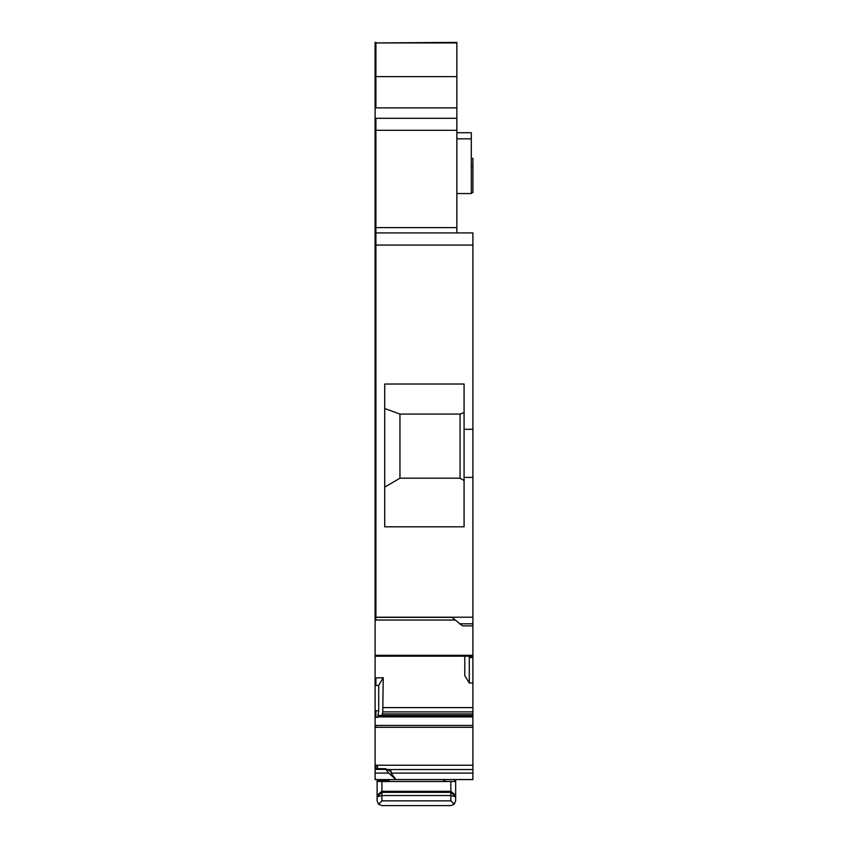 <?xml version="1.0" encoding="UTF-8"?>
<svg xmlns="http://www.w3.org/2000/svg" width="848" height="848" viewBox="0 0 848 848"><rect width="100%" height="100%" fill="white"/><g stroke="black" fill="none" stroke-linecap="round" stroke-linejoin="round"><path stroke-width="1.27" d="M455.641 796.399L450.85 792.339L381.918 792.339L381.918 800.862L378.515 804.243L377.106 800.788L377.106 796.813L381.918 795.53L450.85 795.53L450.85 791.322L455.662 795.286L455.662 796.749L455.662 780.87L455.662 795.286M455.662 796.813L455.662 800.788L455.662 796.813L450.85 795.53L450.85 800.862L454.252 804.243L450.85 805.6L381.844 805.6L450.85 805.6M455.662 800.788L454.252 804.243M377.127 796.399L381.918 792.339L381.918 791.322L450.85 791.322L450.85 781.506L455.662 781.443M381.918 805.6L378.515 804.243M378.187 780.828L377.106 780.87L377.106 796.749L377.106 795.286L381.918 791.322L381.918 781.506L450.85 781.506M445.645 781.294L443.642 781.294M454.623 780.828L455.662 780.87M445.645 781.04L443.642 781.04M377.106 780.87L377.106 781.443L381.918 781.506M389.137 781.04L387.123 781.04M389.137 781.294L387.123 781.294M443.642 781.506L443.642 779.588L447.405 779.588M389.137 781.506L389.137 779.588M378.166 780.828L389.137 780.828L378.166 780.828M472.898 779.588L375.102 779.588L375.102 773.09L388.734 773.09L385.522 768.85L391.14 771.192L391.14 773.1L395.942 779.545L388.734 773.09M464.079 477.392L464.079 384.017L384.727 384.017L384.727 526.82L464.079 526.82L464.079 477.392L472.898 477.392L472.898 617.206L375.102 617.206L375.102 619.517M455.037 620.026L375.102 620.026L375.102 656.193L375.102 655.324L472.898 655.324L472.898 657.539L469.294 657.539L469.347 656.204M456.86 232.914L456.86 130.306L375.102 130.306L375.102 232.914L472.898 232.914L472.898 245.072L375.908 245.072L375.908 617.355L452.058 617.355L462.478 625.866L472.898 625.866L472.898 655.324M464.778 656.204L464.778 675.644L469.294 683L469.294 657.539M378.77 715.489L472.898 715.489L472.898 682.894L469.294 683M378.706 715.458L472.898 715.458L472.898 779.545L395.942 779.545M378.706 685.332L375.908 685.428L375.908 677.923L383.222 677.7L378.706 685.332L378.706 710.804L377.667 717.313L375.908 717.313L375.908 710.804L375.102 710.804L375.102 768.68L385.692 768.68M464.079 480.551L460.072 478.187L399.949 478.187L384.727 487.165M464.079 412.605L460.072 414.068L460.072 478.187M460.072 414.068L399.949 414.068L384.727 408.524M399.949 414.068L399.949 478.187M456.86 227.603L375.908 227.603L375.908 245.072L375.102 245.072L375.102 617.206M375.102 232.914L375.102 245.072M456.86 42.93L375.908 42.93L456.86 42.4L456.86 130.306M375.908 42.4L375.102 42.4L375.102 130.306M471.297 158.364L472.898 158.364L472.898 192.634L471.297 192.634M385.522 769.39L375.102 769.39L375.102 773.09M375.102 769.39L375.102 768.85L386.328 768.945M377.508 768.68L377.508 765.776L375.102 765.776M383.222 677.7L382.777 711.885L472.898 711.885M377.667 717.313L377.89 716.761L472.898 716.761M472.898 715.532L378.621 715.532L377.89 716.761M382.777 711.885L382.003 715.458M375.908 685.428L375.102 685.428L375.102 710.804M375.908 677.923L375.102 677.923L375.102 685.428M456.86 132.712L471.297 132.712L471.297 193.545L456.86 193.545M390.801 771.521L389.857 771.192M375.102 677.923L375.102 656.204L472.898 656.193L375.102 656.204M472.898 682.894L472.898 657.539M472.898 625.866L472.898 617.206M459.266 623.81L472.898 623.81M464.079 429.3L472.898 429.3L472.898 477.392M472.898 245.072L472.898 429.3M472.898 245.538L472.898 241.532L472.898 245.538M381.918 800.862L450.85 800.862M375.102 765.235L472.898 765.235M375.102 725.443L375.908 725.443L375.908 727.308L472.898 727.308M375.908 727.308L375.102 727.308M375.908 619.517L375.908 617.355L375.102 617.355M456.86 118.285L375.908 118.285L375.908 227.603L375.102 227.603M375.908 118.285L375.102 118.285M456.86 107.866L375.102 107.866M375.102 42.93L375.908 42.93L375.908 76.617L456.86 76.617M375.102 76.617L375.908 76.617L375.908 107.866M472.898 166.378L471.297 166.378M375.908 765.235L375.908 768.68M375.908 710.804L378.706 710.804M375.908 717.313L375.102 717.313M456.86 138.839L471.297 138.839M375.908 655.324L375.908 656.193L375.908 655.324M391.14 773.1L472.898 773.1M387.239 769.528L472.898 769.528M375.908 725.443L472.898 725.443M377.816 716.91L472.898 716.91M382.374 713.931L472.898 713.931M383.222 707.603L472.898 707.603"/></g></svg>
